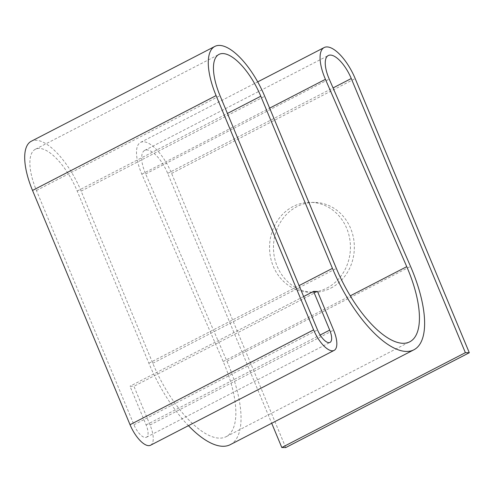 <?xml version="1.0" encoding="UTF-8"?>
<svg xmlns="http://www.w3.org/2000/svg" width="494" height="494" viewBox="0 0 494 494"><rect width="100%" height="100%" fill="white"/><g stroke="black" fill="none" stroke-linecap="round" stroke-linejoin="round"><path stroke-width="0.37" stroke-dasharray="2.47 1.85" d="M230.34 444.625A91.013 35.778 62.7 0 0 226.962 361.256L145.65 173.919A25.688 10.096 62.7 0 1 144.693 150.386A25.688 10.096 62.7 0 1 167.688 173.369L271.706 423.253M150.565 445.23A22.928 9.016 62.7 0 0 150.04 425.001L133.93 386.296L130.008 386.24L146.119 424.945A13.937 5.477 62.7 0 1 146.44 437.246A13.937 5.477 62.7 0 1 133.96 424.772L36.439 190.493A46.732 18.371 62.7 0 1 35.37 149.262A46.732 18.371 62.7 0 1 77.212 191.067L148.867 363.214A91.013 35.778 62.7 0 0 188.436 425.667M285.723 447.57L171.609 173.419A34.673 13.634 62.7 0 0 140.568 142.402A34.673 13.634 62.7 0 0 141.852 174.166L223.171 361.509A82.023 32.246 62.7 0 1 226.215 436.64A82.023 32.246 62.7 0 1 152.788 363.269L81.133 191.122A55.723 21.909 62.7 0 0 31.246 141.272M326.954 288.045A44.942 40.44 -89.2 0 0 349.554 237.867A44.942 40.44 -89.2 0 0 310.621 202.361A44.942 40.44 -89.2 0 0 269.551 246.734A44.942 40.44 -89.2 0 0 309.361 292.238A44.942 40.44 -89.2 0 0 326.954 288.045M303.631 296.536L130.008 386.24M317.506 291.454L133.93 386.296M330.869 288.101A44.942 40.44 -89.2 0 0 353.476 237.923A44.942 40.44 -89.2 0 0 314.542 202.417A44.942 40.44 -89.2 0 0 273.472 246.79A44.942 40.44 -89.2 0 0 313.282 292.294A44.942 40.44 -89.2 0 0 330.869 288.101M167.688 173.369L333.061 87.926M226.962 361.256L410.539 266.414M145.65 173.919L329.22 79.077M148.867 363.214L299.08 285.606M77.212 191.067L227.425 113.459M133.96 424.772L317.537 329.93M36.439 190.493L220.015 95.651M146.119 424.945L320.168 335.025M150.04 425.001L333.617 330.159M81.133 191.122L264.704 96.281M152.788 363.269L336.365 268.427M223.171 361.509L350.277 295.838M141.852 174.166L269.644 108.143M171.609 173.419L355.186 78.577M226.215 436.64L409.792 341.799M314.542 202.417L310.621 202.361M313.282 292.294L309.361 292.238M144.693 150.386L328.269 55.544M35.37 149.262L218.947 54.42M146.44 437.246L330.011 342.404M140.568 142.402L257.714 81.88"/><path stroke-width="0.74" d="M271.706 423.253L281.802 447.515L285.723 447.57L469.3 352.728L465.379 352.673L281.802 447.515M188.436 425.667A91.013 35.778 62.7 0 0 230.34 444.625L413.916 349.783A91.013 35.778 62.7 0 0 410.539 266.414L329.22 79.077A25.688 10.096 62.7 0 1 328.269 55.544A25.688 10.096 62.7 0 1 351.265 78.527L465.379 352.673M350.277 295.838L406.747 266.667A82.023 32.246 62.7 0 1 409.792 341.799A82.023 32.246 62.7 0 1 336.365 268.427L264.704 96.281A55.723 21.909 62.7 0 0 214.822 46.43L31.246 141.272A55.723 21.909 62.7 0 0 32.518 190.437L130.039 424.723A22.928 9.016 62.7 0 0 150.565 445.23L334.142 350.388A22.928 9.016 62.7 0 0 333.617 330.159L317.506 291.454L313.585 291.398L303.631 296.536M299.08 285.606L332.443 268.372A91.013 35.778 62.7 0 0 413.916 349.783M332.443 268.372L260.783 96.225A46.732 18.371 62.7 0 0 218.947 54.42A46.732 18.371 62.7 0 0 220.015 95.651L317.537 329.93A13.937 5.477 62.7 0 0 330.011 342.404A13.937 5.477 62.7 0 0 329.696 330.103L313.585 291.398M130.039 424.723L313.616 329.875L216.094 95.595A55.723 21.909 62.7 0 1 214.822 46.43M406.747 266.667L325.429 79.324A34.673 13.634 62.7 0 1 324.144 47.56A34.673 13.634 62.7 0 1 355.186 78.577L469.3 352.728M313.616 329.875A22.928 9.016 62.7 0 0 334.142 350.388M333.061 87.926L351.265 78.527M227.425 113.459L260.783 96.225M320.168 335.025L329.696 330.103M32.518 190.437L216.094 95.595M269.644 108.143L325.429 79.324M257.714 81.88L324.144 47.56"/></g></svg>
